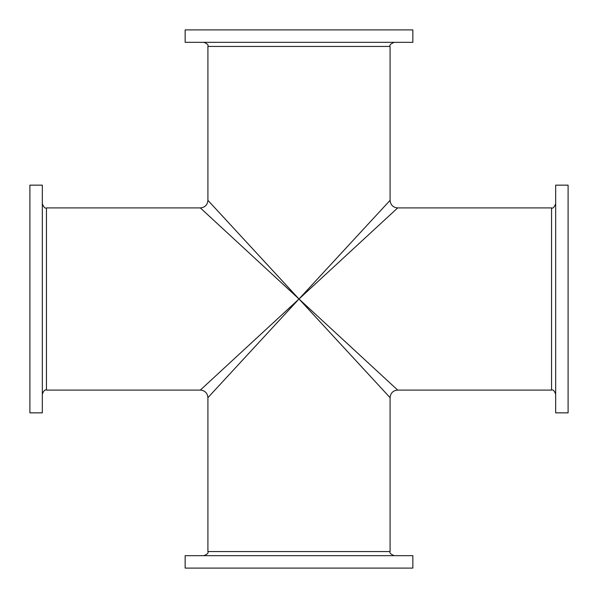 <?xml version="1.0" encoding="UTF-8"?>
<svg xmlns="http://www.w3.org/2000/svg" width="598" height="598" viewBox="0 0 598 598"><rect width="100%" height="100%" fill="white"/><g stroke="black" fill="none" stroke-linecap="round" stroke-linejoin="round"><path stroke-width="0.9" d="M29.9 299L29.9 185.148L42.323 185.148L42.323 412.852L29.9 412.852L29.9 299M299 568.1L185.148 568.1L185.148 555.677L412.852 555.677L412.852 568.1L299 568.1M299 299L208.111 397.461L299 299L389.889 397.461L299 299L397.461 389.889L299 299L397.461 208.111L299 299L208.111 200.539L299 299L389.889 200.539L299 299L200.539 208.111L299 299L200.539 389.889L299 299M555.677 299L555.677 185.148L568.1 185.148L568.1 412.852L555.677 412.852L555.677 299M299 29.9L412.852 29.9L412.852 42.323L185.148 42.323L185.148 29.9L299 29.9M203.783 42.323C207.244 43.617 208.62 44.992 207.917 46.457L390.083 46.457L390.083 200.33C390.531 204.935 393.065 207.469 397.67 207.917L551.543 207.917L551.543 390.083L397.67 390.083C393.065 390.531 390.531 393.065 390.083 397.67L390.083 551.543L207.917 551.543C208.62 553.008 207.244 554.383 203.783 555.677M207.917 551.543L207.917 397.67C207.469 393.065 204.935 390.531 200.33 390.083L46.457 390.083L46.457 207.917C45.179 208.709 43.804 207.334 42.323 203.783M390.083 551.543C389.291 552.821 390.666 554.197 394.217 555.677M551.543 207.917C552.821 208.709 554.197 207.334 555.677 203.783M551.543 390.083C553.008 389.38 554.383 390.756 555.677 394.217M390.083 46.457C389.291 45.179 390.666 43.804 394.217 42.323M207.917 46.457L207.917 200.33C207.469 204.935 204.935 207.469 200.33 207.917L46.457 207.917M46.457 390.083C44.992 389.38 43.617 390.756 42.323 394.217"/></g></svg>

